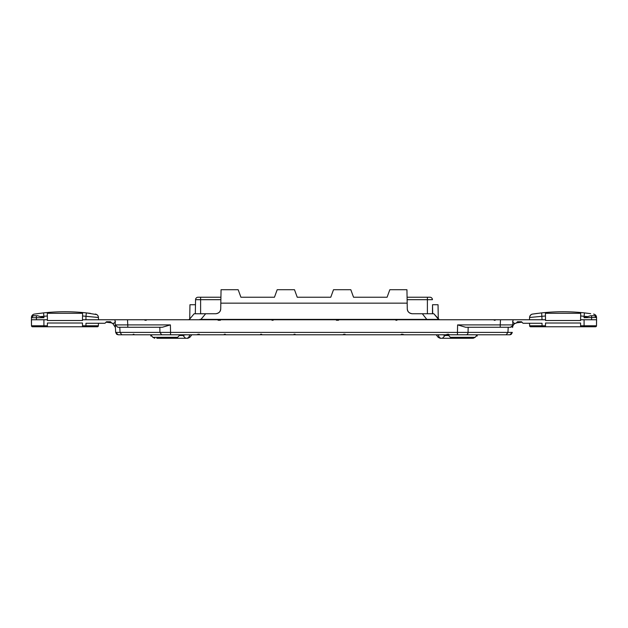 <?xml version="1.0" encoding="UTF-8"?>
<svg xmlns="http://www.w3.org/2000/svg" width="628" height="628" viewBox="0 0 628 628"><rect width="100%" height="100%" fill="white"/><g stroke="black" fill="none" stroke-linecap="round" stroke-linejoin="round"><path stroke-width="0.94" d="M153.232 319.754L218.01 319.754L146.324 319.754L146.3 320.256L144.903 320.256L146.3 320.256M145.044 334.779L118.166 334.779L116.667 334.277L115.67 332.4L115.002 319.754L146.324 319.754M218.01 319.754L220.365 319.754L220.42 320.256L218.073 320.256L218.01 319.754M115.269 324.896L117.774 327.267L115.269 324.896L127.774 324.896L127.5 319.754L82.48 319.754L82.59 313.301L82.543 315.978L87.904 316.473M395.106 319.754L384.76 319.754M494.181 320.256L495.186 320.256L494.181 320.256L494.181 319.754L396.935 319.754L396.927 320.256L395.86 320.256L396.927 320.256M500.226 326.654L500.226 324.896L512.731 324.896L512.998 319.754L545.52 319.754L545.41 313.301L545.457 315.978L529.553 317.493L529.514 319.754L529.553 317.493C529.993 315.421 530.982 314.283 532.528 314.086L537.537 313.38M150.822 335.297L151.481 335.611M476.197 336.027L477.186 336.027L477.194 334.779L477.178 335.611L476.519 335.611M95.26 317.148L98.447 317.493L98.486 319.754L98.447 317.493L85.965 316.316L85.965 319.754M505.399 324.935L502.4 324.911M512.872 322.133L512.731 324.896A2.504 2.504 0 0 1 510.226 327.267L512.401 326.011M509.865 334.779L510.329 334.724M466.29 334.779A2.504 1.766 90 0 0 468.056 332.4L507.942 332.4L508.209 327.267L510.226 327.267L465.662 327.267L468.166 327.267L468.056 332.4L457.451 332.4L457.451 334.779L509.834 334.779L511.333 334.277L512.33 332.4L509.834 334.779L498.373 334.779M593.452 326.764L584.087 326.764L595.493 326.764L584.087 326.764L584.087 325.783L580.625 325.783L580.578 323.012L545.536 323.012L545.473 326.764L532.662 326.764M584.087 319.754L580.594 319.754L580.704 313.301L580.657 315.978L587.109 316.567L584.087 316.316L584.087 317.721L590.453 315.751L594.559 315.751A2.002 2.002 0 0 1 596.545 317.485L596.498 325.783L596.6 319.754L584.087 319.754L584.087 325.783L596.498 325.783A1.005 1.005 0 0 1 595.493 326.764A1.005 1.005 0 0 0 596.498 325.783M545.52 319.754L545.536 320.508L580.578 320.508L580.594 319.754M512.495 321.756L513.994 323.263L516.004 323.263L517.503 321.756L521.507 321.756L523.006 323.263L542.035 323.263L542.035 325.783L545.489 325.783M512.998 319.754L495.194 319.754L495.186 320.256M97.379 326.764A1.005 1.005 0 0 0 98.376 325.783A1.005 1.005 0 0 1 97.379 326.764L47.351 326.764L82.527 326.756L82.464 323.012L47.422 323.012L47.351 326.764L32.507 326.764A1.005 1.005 0 0 1 31.502 325.783L31.4 319.754L47.406 319.754L47.422 320.508L82.464 320.508L82.48 319.754M82.511 325.783L85.965 325.783L85.965 323.263L104.994 323.263L106.493 321.756L110.497 321.756L111.996 323.263L114.006 323.263L115.505 321.756M202.86 313.812L194.154 313.749L195.316 313.749L195.473 304.737L189.962 304.737L189.719 319.04L188.651 319.754L189.413 319.401A1.005 1.005 0 0 1 188.651 319.754L200.921 319.754M412.282 313.749C409.283 313.466 407.619 311.826 407.282 308.835C407.337 311.543 409.001 313.184 412.282 313.749L422.338 313.749L427.079 319.754M395.86 320.256L395.868 319.754L271.971 319.754L271.955 320.256L273.164 320.256L273.18 319.754L336.318 319.754L336.373 320.256L338.531 320.256L336.373 320.256M220.883 299.689L200.607 299.689L200.607 313.749L205.662 313.749L200.921 319.401L438.587 319.401A1.005 1.005 0 0 0 438.933 319.668M439.349 319.754L433.846 313.749L422.338 313.749M200.615 319.409L199.845 319.424M98.376 325.783L98.423 323.263L98.376 325.783L85.965 325.783L85.965 326.764M106.061 322.188L111.007 322.784L110.559 321.826L111.635 322.902L111.007 322.784M115.411 327.494L112.624 323.263L115.411 327.494M87.308 313.003L90.463 313.38M95.315 314.063L95.472 314.086C97.285 314.502 98.274 315.641 98.447 317.493L98.101 316.049M529.624 325.783L529.577 323.263L529.624 325.783L542.035 325.783L542.035 326.764L530.621 326.764A1.005 1.005 0 0 1 529.624 325.783A1.005 1.005 0 0 0 530.621 326.764M540.771 312.995L541.658 312.893L542.035 319.754M517.441 321.826L517.103 322.549M516.993 322.784A5.008 5.008 0 0 0 516.365 322.902A5.008 5.008 0 0 1 516.993 322.784L521.939 322.188M515.376 323.263A5.008 5.008 0 0 0 512.589 327.494A5.008 5.008 0 0 1 515.376 323.263M590.634 313.655L584.456 312.893C570.193 311.37 555.921 311.37 541.658 312.893C555.921 311.362 570.193 311.362 584.456 312.893C570.193 311.37 555.921 311.37 541.658 312.893L532.528 314.086C530.715 314.502 529.726 315.641 529.553 317.493M584.087 326.764L545.473 326.756L580.649 326.764L580.625 325.783M506.176 334.779L507.942 332.4L512.33 332.4M465.662 327.267L457.608 324.896L457.451 332.4L170.549 332.4L170.392 324.896L127.774 324.896L127.774 327.267L162.338 327.267L170.392 324.896M140.052 334.779L118.166 334.779L115.67 332.4L159.944 332.4L161.71 334.779L170.549 334.779L170.549 332.4L159.944 332.4L159.834 327.267L162.338 327.267M161.71 334.779L118.166 334.779L144.314 334.779L118.166 334.779L121.824 334.779L120.058 332.4L119.791 327.267L117.774 327.267L127.774 327.267M150.822 335.611L150.806 334.779L150.814 336.027L151.803 336.027M47.406 319.754L47.296 313.301L47.343 315.978L40.891 316.567L43.913 316.316L43.913 317.721L37.547 315.751L33.441 315.751L31.455 317.485L31.502 325.783L43.913 325.783L43.913 319.754M96.861 314.62L86.342 312.893L85.965 316.316M194.154 313.749L189.413 319.401M215.718 313.749C218.717 313.466 220.381 311.826 220.718 308.835C220.664 311.543 218.999 313.184 215.718 313.749L202.923 313.749M407.282 308.835L406.944 289.72L389.823 289.72L387.091 297.232L353.548 297.232L387.091 297.232M220.718 308.835L220.821 303.151L407.18 303.151M432.472 313.749L432.527 304.737L438.038 304.737L438.281 319.04L433.846 313.749M427.283 313.749L427.676 313.749M195.473 304.737L195.559 299.689A2.504 2.504 0 0 1 198.063 297.232L200.607 297.232L198.063 297.232A2.504 2.504 0 0 0 195.559 299.689L195.316 313.749L196.36 313.749M220.923 297.232L200.607 297.232L200.607 299.689L195.559 299.689A2.504 2.504 0 0 1 198.063 297.232M330.768 297.232L297.232 297.232L330.768 297.232L333.507 289.72L350.817 289.72L353.548 297.232M274.452 297.232L240.909 297.232L274.452 297.232L277.184 289.72L294.493 289.72L297.232 297.232M86.342 312.893C72.079 311.37 57.807 311.37 43.544 312.893C57.807 311.362 72.079 311.362 86.342 312.893C72.079 311.37 57.807 311.37 43.544 312.893L34.407 314.086L43.544 312.893L43.913 316.316M34.548 326.764L43.913 326.764L43.913 325.783L47.375 325.783M584.087 316.316L584.456 312.893L590.508 313.639M580.704 313.301L545.41 313.301M82.59 313.301L47.296 313.301M32.507 326.764A1.005 1.005 0 0 1 31.502 325.783M220.821 303.151L221.056 289.72L238.177 289.72L240.909 297.232M432.527 304.737L432.684 313.749L433.1 313.749M424.536 313.749L427.393 313.749L427.393 297.232L407.077 297.232M432.441 299.689A2.504 2.504 0 0 0 429.937 297.232L427.393 297.232L429.937 297.232A2.504 2.504 0 0 1 432.441 299.689A2.504 2.504 0 0 0 429.937 297.232A2.504 2.504 0 0 1 432.441 299.689L407.117 299.689M34.407 314.086C32.86 314.283 31.871 315.421 31.439 317.493A3.501 3.501 0 0 1 34.407 314.086A3.501 3.501 0 0 0 31.439 317.493L31.439 317.721A2.002 2.002 0 0 1 33.441 315.751M594.975 314.62L593.593 314.086C595.407 314.502 596.396 315.641 596.561 317.493L596.561 317.721A2.002 2.002 0 0 0 594.559 315.751L596.545 317.485L596.223 316.049M584.087 317.721L596.545 317.485C596.396 315.641 595.407 314.502 593.593 314.086M256.146 334.779L248.115 334.779L256.146 334.779M356.555 334.779L221.127 334.779M224.29 334.277L225.334 334.277L224.29 334.277L224.746 334.779L174.207 334.779M197.804 334.779L199.366 334.277L196.368 334.779L159.284 334.779M195.567 334.779L220.043 334.779M118.166 334.779L121.824 334.779M134.659 334.779L133.191 334.277L134.659 334.779M261.115 334.779L261.68 334.277L260.039 334.779L225.79 334.779L225.334 334.277M336.302 334.779L300.561 334.779M350.118 334.779L342.433 334.779L345.078 334.277L342.433 334.779M395.562 334.779L343.728 334.779M448.635 334.779L402.744 334.779L401.276 334.277L402.681 334.277L401.276 334.277M457.451 334.779L446.94 334.779L448.8 334.277L445.433 334.779L449.734 334.779M426.42 334.779L396.723 334.779L410.108 334.779L404.118 334.779L402.681 334.277M439.796 334.779L421.388 334.779M511.333 334.277L509.834 334.779L511.333 334.277L509.834 334.779L499.37 334.779M331.757 334.779L354.655 334.779M419.441 334.779L366.564 334.779M294.391 334.779L294.037 334.277L295.066 334.277L294.037 334.277M295.419 334.779L295.066 334.277M144.927 319.754L144.903 320.256M338.484 319.754L338.531 320.256M273.18 319.754L220.365 319.754M494.181 319.754L495.194 319.754M394.109 319.754L384.509 319.754M197.922 334.277L199.366 334.277M448.8 334.277L447.175 334.277M133.191 334.277L133.921 334.277M271.955 320.256L273.164 320.256M220.42 320.256L218.073 320.256M345.078 334.277L343.712 334.277M261.68 334.277L260.612 334.277M460.764 338.28L470.937 338.28M188.722 337.315L189.829 337.315L187.858 338.28L185.841 338.28L187.858 338.28L187.262 338.28L188.722 337.315L189.899 334.779M185.252 338.28L166.907 338.28M179.985 334.779L177.638 337.315L175.738 338.28L156.804 338.28M179.31 335.525L182.999 335.525L185.582 338.28L187.262 338.28M185.448 334.724L182.999 335.525M452.592 338.28L442.418 338.28L445.001 335.525L448.69 335.525M445.001 335.525L442.552 334.724M472.609 338.28L452.262 338.28L450.362 337.315L448.015 334.779M440.738 338.28L439.278 337.315L438.171 337.315L440.142 338.28L442.418 338.28M436.185 334.779L438.171 337.315L440.142 338.28L442.159 338.28M438.101 334.779L439.278 337.315M457.608 324.896L500.226 324.896L500.5 319.754M531.139 314.62L529.899 316.049M591.592 315.751L591.592 319.754M31.439 317.721L43.913 317.721M36.408 315.751L36.408 319.754M95.472 314.086C97.285 314.502 98.274 315.641 98.447 317.493M33.025 314.62L31.777 316.049M177.638 337.315L152.816 337.315L154.786 338.28L152.816 337.315L150.83 334.779M477.17 334.779L475.184 337.315L473.214 338.28L475.184 337.315L450.362 337.315M191.815 334.779L189.829 337.315L187.858 338.28"/></g></svg>
